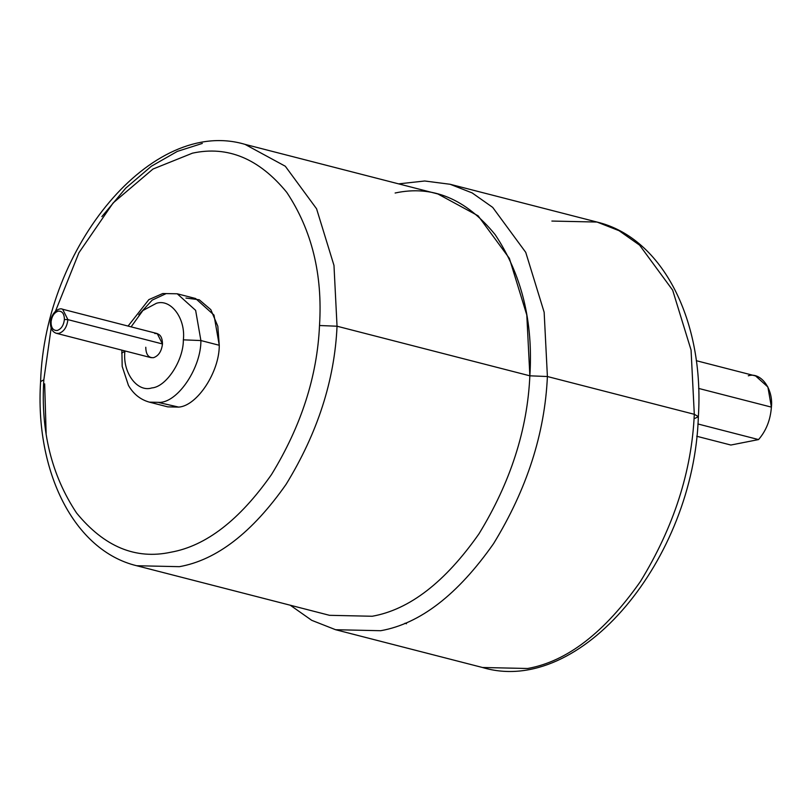 <?xml version="1.0" encoding="UTF-8"?>
<svg xmlns="http://www.w3.org/2000/svg" width="812" height="812" viewBox="0 0 812 812"><rect width="100%" height="100%" fill="white"/><g stroke="black" fill="none" stroke-linecap="round" stroke-linejoin="round"><path stroke-width="1.22" d="M748.299 375.794C760.793 371.723 773.491 388.958 771.4 407.127C770.446 419.956 766.163 430.766 758.55 439.576L697.884 423.965L758.55 439.576L730.851 445.037L696.706 436.257L730.851 445.037L758.55 439.576C766.163 430.766 770.446 419.956 771.4 407.127L698.624 388.42L771.4 407.127L767.888 386.999L755.627 375.956L696.28 360.69M551.876 221.057L597.033 222.052L619.069 230.699L639.612 245.173L672.651 290.148L691.063 350.023L694.301 414.303L698.361 416.627L695.133 418.312M547.4 376.524L694.301 414.303L691.063 350.023L672.651 290.148L639.612 245.173L619.069 230.699L597.033 222.052C663.262 238.007 704.491 321.816 698.361 416.627L694.301 414.303L547.4 376.524L544.152 312.244L525.75 252.37L492.701 207.395L472.158 192.921L450.122 184.273L472.158 192.921L492.701 207.395L525.75 252.37L544.152 312.244L547.4 376.524L529.86 375.814L547.4 376.524C544.832 433.517 526.886 489.22 493.564 543.644C457.745 594.678 420.139 623.697 380.737 630.711C420.139 623.697 457.745 594.678 493.564 543.644C526.886 489.22 544.832 433.517 547.4 376.524M395.129 193.012C432.481 184.933 465.814 198.798 495.147 234.617C521.72 274.639 533.291 321.704 529.86 375.814L337.041 326.221C334.625 380.138 317.644 432.826 286.118 484.307C252.238 532.591 216.662 560.036 179.391 566.674L136.67 565.731L179.391 566.674C216.662 560.036 252.238 532.591 286.118 484.307C317.644 432.826 334.625 380.138 337.041 326.221L319.512 325.51C317.228 376.342 301.222 426.026 271.492 474.563C239.55 520.076 206.004 545.968 170.865 552.221C135.645 559.833 104.21 546.76 76.561 512.991C51.511 475.264 40.6 430.888 43.828 379.864L40.6 381.559L43.828 379.864L51.146 328.068L43.828 379.864C40.6 430.888 51.511 475.264 76.561 512.991C104.21 546.76 135.645 559.833 170.865 552.221C206.004 545.968 239.55 520.076 271.492 474.563C301.222 426.026 317.228 376.342 319.512 325.51L337.041 326.221L333.976 265.412L316.568 208.775L285.306 166.237L245.031 144.374L285.306 166.237L316.568 208.775L333.976 265.412L337.041 326.221L529.86 375.814L526.795 315.005L509.378 258.368L478.126 215.819L437.851 193.956L245.031 144.374C151.753 116.481 44.751 247.173 40.6 381.559C34.804 471.193 73.811 550.566 136.67 565.731L329.489 615.313L372.211 616.257C409.481 609.629 445.057 582.174 478.938 533.89C510.464 482.419 527.435 429.721 529.86 375.814C527.435 429.721 510.464 482.419 478.938 533.89C445.057 582.174 409.481 609.629 372.211 616.257M46.132 433.385L44.66 383.873M121.871 350.145L122.186 366.415L128.448 385.416C133.452 394.074 140.425 399.646 149.378 402.143L167.739 406.863L178.721 407.106C197.194 405.868 219.484 371.866 219.26 345.273L200.899 340.553C201.122 367.146 178.823 401.148 160.36 402.387L149.378 402.143L160.36 402.387C178.823 401.148 201.122 367.146 200.899 340.553L183.36 339.842C183.532 360.528 166.196 386.969 151.834 387.933C137.269 392.673 122.45 372.566 124.886 351.373L121.658 353.058L124.886 351.373C122.45 372.566 137.269 392.673 151.834 387.933C166.196 386.969 183.532 360.528 183.36 339.842L200.899 340.553L195.631 310.357L177.239 293.792L195.631 310.357L200.899 340.553L219.26 345.273L213.992 315.076L195.601 298.512L177.239 293.792L162.755 293.538L148.86 299.618L128.063 326.069M151.032 357.645L153.468 357.696C158.553 355.94 161.558 351.352 162.481 343.963L67.903 319.634C66.98 327.033 63.975 331.621 58.9 333.377L56.454 333.326L58.9 333.377C63.975 331.621 66.98 327.033 67.903 319.634L64.402 319.492C63.661 325.409 61.255 329.073 57.195 330.484C53.196 330.667 51.146 327.886 51.034 322.131L51.197 322.932L51.034 322.131C51.775 316.213 54.181 312.549 58.241 311.138C62.24 310.955 64.29 313.747 64.402 319.492L67.903 319.634L62.646 309.25L67.903 319.634L162.481 343.963L157.224 333.57L62.646 309.25C59.428 307.383 51.521 311.717 50.385 322.465C50.445 328.484 52.465 332.108 56.454 333.326L151.032 357.645M64.402 319.492C64.29 313.747 62.24 310.955 58.241 311.138C54.181 312.549 51.775 316.213 51.034 322.131C51.146 327.886 53.196 330.667 57.195 330.484C61.255 329.073 63.661 325.409 64.402 319.492M131.108 326.85L142.882 310.529L156.422 303.282C170.987 298.542 185.806 318.639 183.36 339.842C185.806 318.639 170.987 298.542 156.422 303.282L142.882 310.529L131.108 326.85M138.791 314.751L152.199 300.105L166.257 293.548M154.777 333.509C159.781 333.285 162.339 336.767 162.481 343.963C161.558 351.352 158.553 355.94 153.468 357.696C148.474 357.919 145.906 354.438 145.774 347.252M202.31 143.43L177.351 151.387L151.408 166.196L125.758 188.12L101.876 216.621M55.46 311.29L78.937 252.715L113.132 202.939L152.981 169.038L192.474 153.163C227.695 145.541 259.13 158.614 286.778 192.383C311.828 230.121 322.74 274.497 319.512 325.51C322.74 274.497 311.828 230.121 286.778 192.383C259.13 158.614 227.695 145.541 192.474 153.163L152.981 169.038L113.132 202.939L78.937 252.715L55.46 311.29M185.938 298.045L199.234 299.77L210.826 309.656L217.819 326.231L219.26 345.273C219.484 371.866 197.194 405.868 178.721 407.106L159.04 402.61M290.28 605.234L311.747 620.338L335.579 629.716L380.737 630.711L335.579 629.716L482.48 667.494L527.638 668.489C567.04 661.476 604.656 632.457 640.475 581.422C673.798 526.998 691.743 471.295 694.301 414.303C691.743 471.295 673.798 526.998 640.475 581.422C604.656 632.457 567.04 661.476 527.638 668.489L482.48 667.494C580.763 696.97 693.986 558.778 698.361 416.627M405.005 623.21L406.487 623.758M597.033 222.052L450.122 184.273L424.727 180.995L398.641 183.867"/></g></svg>
